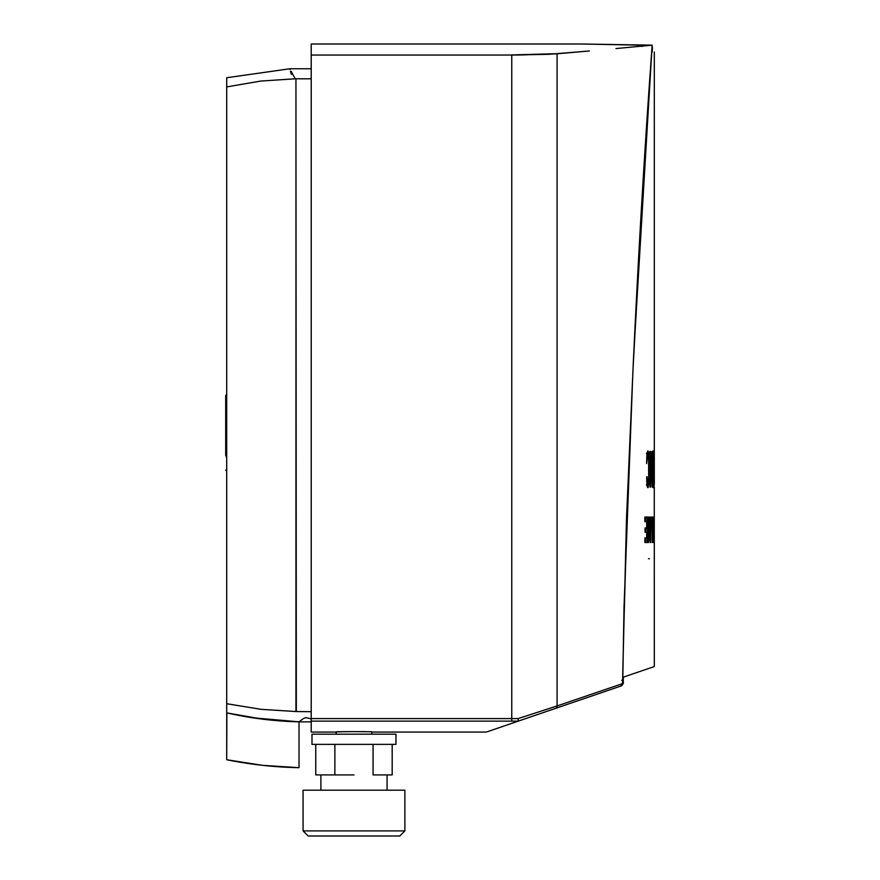 <?xml version="1.0" encoding="UTF-8"?>
<svg xmlns="http://www.w3.org/2000/svg" width="880" height="880" viewBox="0 0 880 880"><rect width="100%" height="100%" fill="white"/><g stroke="black" fill="none" stroke-linecap="round" stroke-linejoin="round"><path stroke-width="1.32" d="M303.072 830.907L308.165 836L399.795 836L404.877 830.907L303.072 830.907L404.877 830.907L404.877 790.185L303.072 790.185L303.072 830.907L303.072 790.185L404.877 790.185L404.877 830.907L399.795 836L308.165 836L303.072 830.907M320.892 774.917L320.892 790.185L320.892 774.917M387.068 790.185L387.068 774.917L387.068 790.185M311.982 734.184L311.982 744.37L395.978 744.37L395.978 734.184L311.982 734.184L395.978 734.184L395.978 744.37L311.982 744.37L311.982 734.184M382.635 774.917L392.183 774.917L392.183 744.37L392.183 774.917L373.076 774.917L382.635 774.917M353.98 774.917L334.873 774.917L353.98 774.917M325.325 774.917L334.873 774.917L334.873 744.37L334.873 774.917L315.766 774.917L325.325 774.917M373.076 744.37L373.076 774.917L373.076 744.37M315.766 774.917L315.766 744.37L315.766 774.917M226.71 394.548L226.457 457.523M366.575 731.665L353.958 731.621L371.789 731.775L371.789 734.184L371.789 731.775L370.425 731.72L371.448 731.797M336.501 731.797L336.16 734.184L336.16 731.775L353.958 731.621L341.363 731.665M371.789 732.061L486.321 732.061L518.232 721.149L486.321 732.061L518.232 721.149L511.764 721.127L511.764 718.586L518.133 718.597L557.073 705.947L557.073 53.79L589.369 50.963L549.087 54.296L511.764 55.044L511.764 718.586L311.212 718.586L311.212 55.044L511.764 55.044L511.764 718.586L311.212 718.586L311.212 44L311.212 55.044L518.727 55.022L557.073 53.79L557.073 705.947L622.622 683.595L622.204 685.091L621.005 686.004L621.302 685.223M311.212 721.116L311.212 732.061L311.212 721.127L511.764 721.127L311.212 721.127L311.212 719.532M311.212 68.761L289.85 68.761L290.279 69.377L289.85 68.761L289.894 69.388L289.85 68.761L226.71 77.737L226.71 703.725L261.162 709.335L296.318 711.557L295.944 78.804L295.944 711.546L311.212 711.689L311.212 718.905L305.965 717.64L303.457 718.52L299.013 721.864L303.457 718.52L305.965 717.64L311.212 718.905L311.212 711.689L295.944 711.546L261.162 709.335L226.71 703.725L226.71 759.748L262.68 765.347L299.013 767.69L299.013 721.831L252.164 717.717L262.471 719.147M247.742 717.002L226.875 712.888C250.657 718.3 274.703 721.281 299.013 721.831L299.013 767.69A405.735 405.735 0 0 1 226.71 759.748L262.68 765.347M226.71 77.737L226.71 712.888L262.757 719.191L298.936 721.831L283.019 721.116M295.944 78.804L311.212 78.804L295.944 78.804M226.71 86.911L260.799 81.059L295.262 78.793L292.776 74.404L295.262 78.793L260.799 81.059L226.71 86.911M651.607 45.144L581.493 44L651.607 45.144M615.989 48.565L652.124 45.166M654.302 666.556L622.732 677.347L654.302 666.556L654.269 487.102M651.585 54.725L652.168 45.177C637.208 250.195 627.341 462.385 622.567 681.758L626.472 519.134L633.501 358.072L651.585 54.725M511.775 721.127L518.232 721.149L555.632 708.356A2.541 2.244 -108.9 0 0 557.073 705.947L518.133 718.597L518.232 721.149L518.133 718.597L511.764 718.586L511.764 721.127L518.232 721.149L621.005 686.004A2.541 2.42 -108.9 0 0 622.622 683.595L622.446 681.714M622.699 680.053L623.271 679.855L623.359 683.342L623.304 681.054L622.688 681.054L623.304 679.844L621.786 680.361M623.348 677.138L623.304 679.844L623.348 677.138M652.432 47.696L652.179 52.052L651.926 46.2L652.432 47.696M647.823 484.979L648.692 479.105L648.593 457.182L648.186 453.959L647.614 454.003L646.646 463.551L646.965 454.751L647.911 450.868L648.802 454.641L649.154 470.822L648.252 487.322L647.669 487.542L647.009 484.627L646.69 476.718L647.823 484.979M650.012 451.473L650.012 487.102L649.715 451.473M652.179 451.473L652.179 487.102L650.826 456.06L650.54 487.102L650.54 451.473L651.959 482.515L652.179 451.473L651.959 482.515L650.54 451.473L650.54 487.102L650.815 456.06L652.179 487.102L651.959 451.473M653.631 467.764L653.136 487.707L652.63 457.303L652.982 451.264L653.411 452.54L653.631 467.764M653.103 450.901L652.52 469.293L653.136 487.707L653.136 450.868M654.071 467.72L654.038 487.08L654.082 467.742M644.853 521.697L646.679 521.697L646.679 527.978L645.051 527.978L645.051 532.268L646.679 532.268L646.679 537.889L644.897 537.889L644.897 542.52L647.361 542.52L647.361 517.066L647.361 542.52L644.897 542.52L644.897 537.889L646.679 537.889L646.679 532.268L645.051 532.268L645.051 527.978L646.679 527.978L646.679 521.697L644.853 521.697L644.853 517.066L647.361 517.066L644.853 517.066L645.161 521.697M650.166 517.066L650.166 542.52L648.505 525.415L648.494 542.52L647.9 542.52L647.9 517.066L648.538 517.066L649.66 534.127L650.166 517.066L649.66 534.127L648.538 517.066L647.9 517.066L647.9 542.52L648.494 542.52L648.494 525.415L650.166 542.52L649.66 517.066M651.057 517.066L650.584 542.52L651.057 517.066M652.564 517.066L652.201 542.52L652.201 521.697L651.31 521.697L651.31 517.066L652.564 517.066L651.31 517.066L651.31 521.697L652.201 521.697L652.201 542.52L652.564 517.066M653.785 517.066L653.785 542.52L653.103 525.415L652.828 542.52L652.828 517.066L653.598 534.127L653.785 517.066L653.598 534.127L652.828 517.066L652.828 542.52L653.103 525.415L653.785 542.52L653.598 517.066M654.071 517.066L654.071 542.52L653.928 517.066M347.16 731.632L343.849 731.654M353.98 731.621L350.031 731.621M348.249 731.632L347.281 731.632M354.981 731.621L354.046 731.621M363.88 731.643L362.868 731.643M364.562 731.654L363.935 731.643M614.24 688.325L621.742 685.751L623.359 683.342L621.742 685.751L614.24 688.325M622.688 680.878L623.293 680.856L622.688 680.878M639.892 45.298L638.418 45.111M511.775 54.934L554.807 53.746M311.201 57.475L311.201 54.934M622.567 681.758L622.622 683.595L557.073 705.947A2.541 2.244 71.1 0 1 555.632 708.356L621.005 686.004L622.622 683.452M640.937 45.694L641.96 46.486M542.08 712.998L529.727 717.222M291.214 71.258L292.776 74.404L291.214 71.258M289.85 68.761L290.279 69.377M291.456 74.426L290.411 71.28M260.315 81.125L259.754 81.191M336.16 731.775L341.385 731.852M226.457 456.093A0.759 0.759 0 0 1 225.698 455.334L225.698 395.769L225.698 455.334A0.759 0.759 0 0 0 226.457 456.093L226.457 395.01A0.759 0.759 0 0 0 225.698 395.769A0.759 0.759 0 0 1 226.457 395.01M225.698 447.997L225.698 452.32M225.698 395.736L226.457 394.548M226.875 712.888L226.71 759.748M648.527 558.712L649.429 558.712M654.302 542.025L654.302 561.385M648.131 534.127L649.66 534.127L648.131 534.127M645.843 517.066L645.843 521.697L645.843 517.066M645.843 527.978L645.843 532.268L645.843 527.978M645.843 537.889L645.843 542.52L645.843 537.889M653.972 450.868L654.06 451.473M654.302 484.407L654.302 52.052M652.234 451.473L653.763 451.473L652.234 451.473M654.093 470.437L653.862 484.407L654.093 470.437M653.51 469.293L653.136 485.012L652.773 453.563L653.51 469.293L652.861 456.137L652.773 485.012L653.51 469.293M646.69 476.718C646.712 483.538 647.13 487.19 647.911 487.707C648.879 485.419 649.297 479.281 649.154 469.293C649.286 459.217 648.879 453.079 647.911 450.868C647.086 451.814 646.657 456.049 646.646 463.551L647.911 453.563L646.393 453.563L647.911 453.563C648.648 456.005 648.945 461.241 648.824 469.293C648.945 477.345 648.648 482.581 647.911 485.012L646.393 485.012L647.911 485.012L647.086 476.718M647.284 454.641L647.042 452.54M647.042 486.035L647.273 483.923M647.13 458.304L647.174 459.47M311.212 721.864L299.013 721.864M311.212 44L581.493 44L638.506 45.122M336.16 732.061L311.212 732.061M652.201 45.177C645.359 151.426 638.913 260.282 632.885 371.745L623.997 608.19L622.732 683.529M226.71 470.899L225.698 470.14"/></g></svg>
